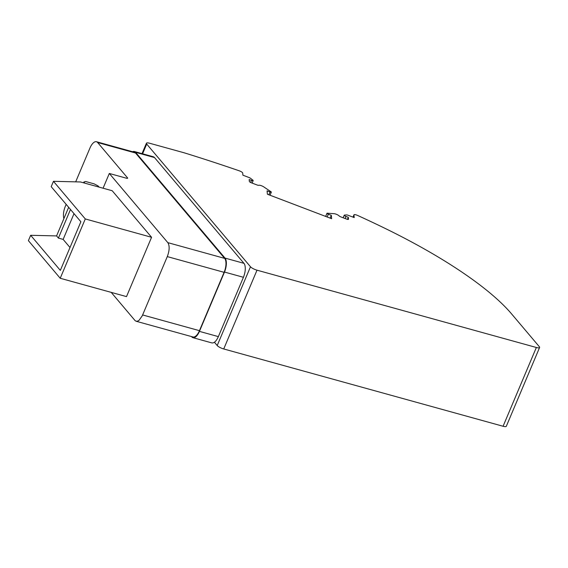 <?xml version="1.0" encoding="UTF-8"?>
<svg xmlns="http://www.w3.org/2000/svg" width="568" height="568" viewBox="0 0 568 568"><rect width="100%" height="100%" fill="white"/><g stroke="black" fill="none" stroke-linecap="round" stroke-linejoin="round"><path stroke-width="0.85" d="M539.6 347.495L506.322 426.27A5.46 1.406 -157.1 0 1 503.078 426.263L223.728 348.965L257.006 270.183A5.46 1.406 22.9 0 1 250.481 266.761L146.707 144.059A5.46 1.406 22.9 0 1 146.409 143.243A5.46 1.406 22.9 0 1 149.654 143.25L184.217 152.813A546.246 140.459 -157.1 0 1 239.206 170.798A3.28 0.845 -157.1 0 1 242.699 173.034L242.905 175.185L249.146 177.564A1.86 0.476 -157.1 0 1 250.538 178.309L252.831 180.127A1.86 0.476 -157.1 0 1 253.158 180.617A1.86 0.476 -157.1 0 1 252.057 180.617A1.86 0.476 -157.1 0 1 251.496 180.432L249.174 179.545L249.352 181.433A2.187 0.561 -157.1 0 0 251.439 182.832L257.013 184.955A2.187 0.561 -157.1 0 0 257.673 185.175A2.187 0.561 -157.1 0 0 258.83 185.289A3.28 0.845 -157.1 0 1 260.577 185.452A3.28 0.845 -157.1 0 1 263.737 186.872L271.255 191.927A1.42 0.362 -157.1 0 1 271.326 192.133A1.42 0.362 -157.1 0 1 270.482 192.133A1.42 0.362 -157.1 0 1 270.056 191.991L267.074 190.855L267.393 194.22L331.648 218.701L331.321 215.336L328.339 214.193A1.42 0.362 -157.1 0 1 326.99 213.234A1.42 0.362 -157.1 0 1 327.04 213.185L334.126 213.696A3.28 0.845 -157.1 0 1 335.262 213.909A3.28 0.845 -157.1 0 1 339.082 215.861A2.187 0.561 -157.1 0 0 340.97 216.948L346.551 219.071A2.187 0.561 -157.1 0 0 347.204 219.291A2.187 0.561 -157.1 0 0 348.503 219.291A2.187 0.561 -157.1 0 0 348.518 219.212L348.333 217.324L346.004 216.436A1.86 0.476 -157.1 0 1 344.243 215.18A1.86 0.476 -157.1 0 1 344.52 215.059L346.622 214.917A1.86 0.476 -157.1 0 1 347.446 215.045A1.86 0.476 -157.1 0 1 348.006 215.229L354.212 217.594L353.956 214.938A3.28 0.845 -157.1 0 1 353.971 214.818A3.28 0.845 -157.1 0 1 355.916 214.825A3.28 0.845 -157.1 0 1 357.641 215.457A305.896 78.654 22.9 0 1 384.699 228.201A218.502 56.182 -157.1 0 1 511.59 313.912L539.302 346.679A5.46 1.406 -157.1 0 1 539.6 347.495A5.46 1.406 -157.1 0 1 536.355 347.488L257.006 270.183M75.679 181.852L89.964 148.028A10.927 4.778 105.5 0 1 96.461 141.73L134.339 152.21A10.927 4.778 105.5 0 1 135.532 153.012L224.637 258.369L167.816 242.642L109.312 173.467L103.078 188.221M167.816 242.642A10.927 4.778 -74.5 0 1 167.993 242.87C169.733 246.121 169.498 250.701 167.29 256.601L142.227 315.865L139.082 320.281L137.797 321.097L136.142 321.254L192.964 336.973A10.927 4.778 -74.5 0 0 199.453 330.675L224.104 272.328A10.927 4.778 -74.5 0 0 224.637 258.369M191.487 336.568L191.743 336.867A10.927 4.778 -74.5 0 0 192.935 337.676A10.927 4.778 -74.5 0 0 199.432 331.378L224.488 272.051L243.431 277.291L218.368 336.618C216.373 341.027 214.25 343.136 212.006 342.944A10.927 4.778 -74.5 0 1 211.878 342.916L192.935 337.676M135.56 152.316A10.927 4.778 -74.5 0 0 134.36 151.514L153.303 156.754A10.927 4.778 -74.5 0 1 154.496 157.556L135.56 152.316L225.02 258.092A10.927 4.778 105.5 0 1 224.488 272.051M134.36 151.514A10.927 4.778 -74.5 0 0 132.585 151.72M347.474 219.354L348.333 217.324M325.67 216.422L326.99 213.298M330.143 218.126L331.321 215.336M214.427 342.248L217.203 345.536A5.46 1.406 22.9 0 0 223.728 348.965M96.461 141.73A10.927 4.778 105.5 0 1 97.653 142.532L127.53 177.862A2.187 0.561 -157.1 0 1 127.651 178.189A2.187 0.561 -157.1 0 1 126.352 178.182L109.312 173.467M154.496 157.556L243.956 263.332A10.927 4.778 105.5 0 1 244.872 265.142C245.724 268.614 245.248 272.668 243.431 277.291M85.285 218.943L53.463 181.32L80.486 181.966L112.208 190.741L151.571 237.289L85.285 218.943L60.222 278.27L28.4 240.647L30.658 235.294L60.336 270.382L80.876 221.754L51.198 186.666L53.463 181.32M68.657 207.306L56.573 235.919L30.658 235.294M151.571 237.289L126.508 296.61L60.222 278.27M74.017 213.646L63.14 239.398L58.412 238.091L56.573 235.919M58.412 238.091L70.496 209.478M63.14 239.398L69.999 247.506M84.88 183.187L83.879 181.994L85.647 181.511L94.167 183.869L98.079 185.928L99.088 187.113M83.531 182.811L83.879 181.994M63.893 218.588A10.927 4.778 105.5 0 1 65.32 206.376L66.165 204.366M136.142 321.254L135.134 320.65A10.927 4.778 -74.5 0 1 134.95 320.451L111.214 292.378M536.355 347.488L503.078 426.263M353.026 217.139L353.956 214.938M345.124 218.531L346.004 216.436M327.161 216.99L328.339 214.193M268.877 194.781L270.056 191.991M250.637 182.477L251.496 180.432M142.596 153.786L146.707 144.059M217.203 345.536L250.481 266.761M97.653 142.532L135.532 153.012M218.368 336.618L199.432 331.378M224.104 272.328L167.29 256.601M225.02 258.092L243.956 263.332M199.453 330.675L142.639 314.956M127.53 177.862L127.338 178.331M344.243 215.18L343.15 217.778M326.99 213.234L325.649 216.415M142.021 153.63L146.409 143.243M253.158 180.617L252.114 183.088M271.326 192.133L270.02 195.222M353.971 214.818L352.998 217.132"/></g></svg>
